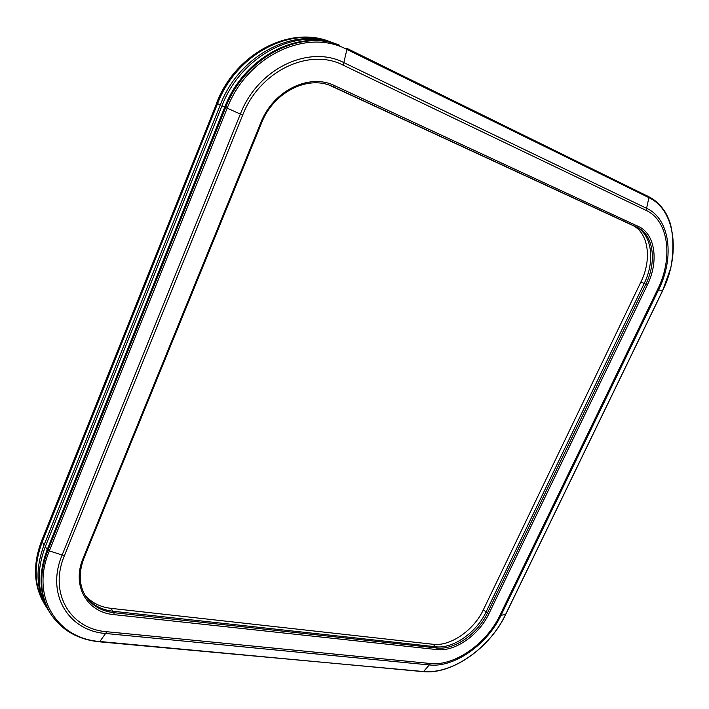 <?xml version="1.0" encoding="UTF-8"?>
<svg xmlns="http://www.w3.org/2000/svg" width="709" height="709" viewBox="0 0 709 709"><rect width="100%" height="100%" fill="white"/><g stroke="black" fill="none" stroke-linecap="round" stroke-linejoin="round"><path stroke-width="1.06" d="M330.483 85.612L635.424 226.561C651.819 233.669 655.497 260.806 644.144 283.52L486.046 612.035C476.501 632.57 452.962 649.027 435.654 646.759L112.944 611.238C101.245 609.846 92.197 604.91 85.789 596.446C92.197 604.91 101.245 609.846 112.944 611.238L435.654 646.759C452.962 649.027 476.501 632.57 486.046 612.035L644.144 283.52C655.497 260.806 651.819 233.669 635.424 226.561L331.918 86.188C307.591 75.039 273.444 92.214 261.541 122.994L260.797 122.71C273.204 90.522 309.434 72.956 334.701 85.692L638.463 226.499C655.276 233.81 658.989 261.674 647.326 284.991L488.82 613.905C479.018 634.98 454.868 651.89 437.107 649.604L113.981 614.632C86.977 612.443 71.361 585.643 83.192 558.054L260.797 122.71M64.492 555.484C48.478 593.203 70.395 629.211 106.846 631.728L430.487 663.518C454.522 666.318 486.684 643.595 499.863 615.43L657.668 289.334C673.302 258.218 668.729 220.632 646.129 210.396L343.245 65.201C309.284 47.406 259.485 71.015 242.673 115.106L64.492 555.484L62.144 554.979L240.333 114.105C257.651 68.613 309.062 44.304 344.033 62.72L646.785 208.411C670.058 219.01 674.729 257.713 658.634 289.724L500.953 615.439C487.384 644.419 454.309 667.816 429.539 664.953L105.88 633.509C68.33 630.957 45.651 593.885 62.144 554.979L47.849 550.45L225.595 107.671C244.587 57.704 299.42 28.972 339.673 45.252L338.672 44.889C298.454 28.617 243.666 57.314 224.7 107.219L47.228 549.537C38.153 573.67 39.119 594.816 50.135 612.984L50.747 613.95C39.731 595.782 38.765 574.618 47.849 550.45L47.228 549.537C38.153 573.67 39.119 594.816 50.135 612.984L48.247 609.997C37.249 591.855 36.265 570.763 45.296 546.692L221.97 105.827C240.83 56.091 295.458 27.527 335.605 43.763L338.672 44.889C298.454 28.617 243.666 57.314 224.7 107.219L47.228 549.537L45.296 546.692M84.876 594.948C91.266 602.57 99.942 607.037 110.905 608.34L433.102 644.286C450.401 646.581 473.896 630.195 483.396 609.696L640.909 281.969C652.209 259.317 648.505 232.242 632.109 225.134L329.729 85.337M216.759 103.124L216.582 103.071C235.228 53.769 289.511 25.391 329.747 41.609L330.669 41.946C290.628 25.772 236.274 54.132 217.566 103.585L42.194 542.119C33.226 566.074 34.227 587.096 45.199 605.185C34.227 587.096 33.226 566.074 42.194 542.119L41.618 541.268C32.658 565.197 33.669 586.201 44.632 604.29L47.663 609.058M334.648 43.417L333.7 43.063C293.597 26.845 239.075 55.337 220.269 104.959L44.1 544.929C35.096 568.946 36.079 590.021 47.069 608.136M333.7 43.063L330.669 41.946C290.628 25.772 236.274 54.132 217.566 103.585L42.194 542.119L44.1 544.929M483.396 609.696L487.367 613.205L645.775 284.291C657.137 261.55 653.494 234.387 637.09 227.279L333.336 86.808L334.701 85.692M433.102 644.286L436.93 647.999C454.247 650.25 477.813 633.766 487.367 613.205L488.82 613.905M430.487 663.518L423.69 671.405C452.236 674.534 489.981 647.742 505.517 614.606L662.348 291.151C680.746 254.593 675.633 210.112 648.903 197.643L346.896 49.444C306.767 27.837 247.042 55.656 227.119 108.371L49.213 551.256C30.239 596.304 56.933 638.836 100.111 641.521L423.149 671.645C452.156 674.773 489.981 647.849 505.641 614.535L505.623 614.393M499.863 615.43L505.641 614.535L662.428 291.169L670.758 268.046C673.736 252.182 673.612 237.391 670.386 223.681C668.401 217.964 666.354 213.622 664.227 210.635C660.097 204.458 654.859 199.77 648.513 196.579L346.648 48.239M110.905 608.34L113.972 612.691L436.93 647.999L437.107 649.604M106.846 631.728L99.606 641.831L422.786 671.467M83.192 558.054L84.07 557.85C78.3 573.005 79.036 586.113 86.276 597.182C92.666 606.08 101.901 611.255 113.972 612.691L113.981 614.632M99.304 641.618C77.866 639.438 61.683 630.221 50.747 613.95C61.789 630.363 78.079 639.651 99.606 641.831L99.304 641.618M242.673 115.106L221.97 105.827M343.245 65.201L346.896 49.444L346.612 48.221L648.513 196.579L648.903 197.643L646.129 210.396M632.109 225.134L637.09 227.279L638.463 226.499M640.909 281.969L647.326 284.991M657.668 289.334L662.348 291.151M220.269 104.959L216.741 103.16L41.547 540.967C32.57 564.931 33.589 586.042 44.632 604.29M329.747 41.609C289.733 25.444 235.432 53.769 216.741 103.16L41.813 540.781M84.07 557.85L261.541 122.994"/></g></svg>
